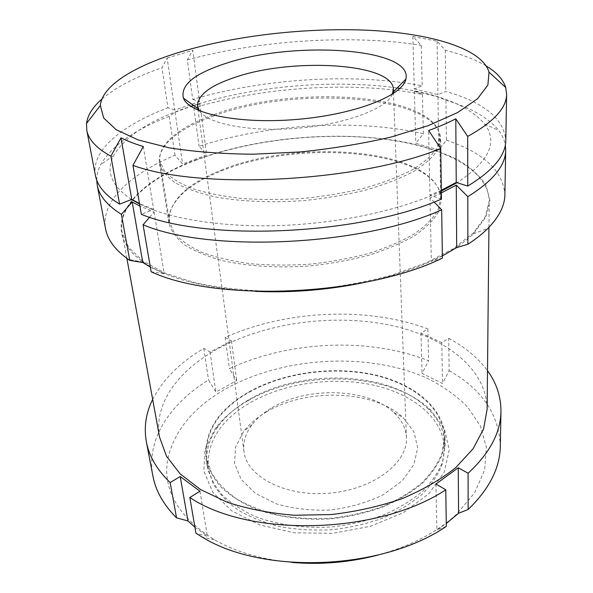 <?xml version="1.0" encoding="UTF-8"?>
<svg xmlns="http://www.w3.org/2000/svg" width="593" height="593" viewBox="0 0 593 593"><rect width="100%" height="100%" fill="white"/><g stroke="black" fill="none" stroke-linecap="round" stroke-linejoin="round"><path stroke-width="0.44" stroke-dasharray="2.96 2.22" d="M96.718 180.102C96.718 174.868 98.06 169.68 100.751 164.535C111.825 145.7 134.641 129.637 169.183 116.347L175.054 112.233L187.158 107.807L199.878 103.731L193.844 107.867C263.929 86.593 354.792 80.967 422.424 94.457L414.374 91.092L437.945 96.881L445.936 100.261L446.41 140.259L438.783 150.022L415.789 143.313L423.343 133.766C356.971 118.548 267.628 123.848 199.078 146.286L206.683 154.847L182.607 164.002L174.987 155.255C130.66 173.838 100.425 201.249 105.584 228.905M446.41 140.259C483.569 152.638 503.064 170.777 504.888 194.674M255.642 291.385C204.807 288.383 167.359 278.628 143.291 262.113C95.354 228.55 130.808 183.674 195.149 160.154C258.229 136.472 344.199 129.563 409.392 143.083C427.486 147.368 443.549 152.89 457.596 159.658C470.19 167.1 479.641 175.587 485.941 185.12L489.974 200.493L485.993 216.964L473.377 233.812C468.307 238.816 462.088 243.693 454.735 248.445C432.92 262.447 403.892 273.558 367.645 281.779M442.4 258.118L431.333 261.305L442.363 255.939M150.326 267.102L164.231 273.751L151.119 271.75M152.668 399.393C162.964 379.416 180.013 362.419 203.807 348.41L210.048 352.049L231.44 340.916L225.155 337.402C286.137 310.057 367.793 306.277 427.872 328.937L420.963 333.058L441.815 342.613L448.731 338.366L449.116 370.647L442.46 383.515L422.06 373.442L428.613 360.818C369.572 337.113 289.184 340.664 229.417 368.676L236.718 380.587L215.882 392.069L208.514 379.957C170.235 403.529 145.945 439.346 152.875 475.897M449.116 370.647C481.961 389.164 499.032 414.322 500.314 446.114M292.038 562.423C261.676 559.51 235.747 551.935 214.251 539.697C178.537 517.052 162.956 490.515 167.508 460.094C173.919 430.651 193.829 406.642 227.223 388.059C285.092 356.482 368.26 351.99 426.701 378.023C442.749 386.028 456.447 395.731 467.795 407.124L480.434 426.137L486.356 447.359L484.637 469.938L474.667 492.776L456.291 514.546L450.702 519.431C431.6 535.145 407.339 547.028 377.911 555.063M446.307 526.369L436.885 529.957L446.27 523.508M194.912 527.207L207.372 536.213L195.949 533.255M143.313 146.493L153.646 209.388L141.349 214.347M441.474 199.033L429.969 195.193L428.635 130.504M192.718 99.409L199.589 101.573L192.762 50.279L187.336 59.908L192.718 99.409C263.129 78.402 354.295 72.709 422.186 85.807L421.245 45.364L412.884 36.44L437.071 41.206L445.313 50.257C461.91 54.371 475.593 59.641 486.356 66.075M203.807 348.41L208.514 379.957M210.048 352.049L215.882 392.069M199.982 491.256L207.372 536.213M231.44 340.916L236.718 380.587M169.183 116.347L174.987 155.255M175.054 112.233L182.607 164.002M174.735 110.046L167.938 107.778L161.971 67.75L167.152 58.055L174.735 110.046L199.589 101.573M225.155 337.402L229.417 368.676M427.872 328.937L428.613 360.818M159.591 437.263C153.231 402.247 180.428 367.986 221.486 346.823C269.467 322.162 334.141 313.942 389.06 324.957C443.586 336.09 486.809 367.875 487.127 409.185M448.731 338.366C465.112 347.113 478.04 357.89 487.505 370.692M193.844 107.867L199.078 146.286M422.424 94.457L423.343 133.766M131.483 199.485C111.454 185.943 105.443 171.414 113.471 155.9C124.797 136.523 149.569 120.342 187.796 107.363L190.909 106.31M193.548 105.45C254.219 85.926 334.081 79.084 397.191 87.994M399.934 88.394C441.451 94.517 469.7 106.414 484.689 124.078C498.283 142.127 489.062 161.667 457.025 182.696M441.355 191.087C403.003 209.448 342.413 222.983 282.72 225.407C223.02 227.779 169.227 219.002 139.585 204.036M149.614 217.194L154.084 212.012L139.941 206.112M441.385 192.895L430.029 197.892L434.069 202.013M445.936 100.261C470.709 107.578 488.291 117.629 498.683 130.416C502.212 135.034 504.421 139.918 505.31 145.07M101.952 99.024C116.05 87.119 136.056 76.697 161.971 67.75M95.429 175.521C90.759 150.281 122.321 125.071 167.938 107.778M187.336 59.908C259.334 40.176 352.057 34.142 421.245 45.364M167.152 58.055L192.762 50.279M412.884 36.44L414.307 88.883L422.186 85.807M414.307 88.883L437.916 94.635L445.795 91.448C483.851 102.278 503.85 118.578 505.799 140.341M441.348 190.22L429.969 195.193M153.646 209.388L139.496 203.518M214.192 114.501C295.403 83.984 438.39 93.657 439.761 137.42L436.893 148.094C432.008 155.433 423.891 162.63 412.55 169.687C399.437 176.499 383.745 182.57 365.488 187.899C346.082 192.629 325.616 196.12 304.083 198.373C282.476 199.819 261.713 199.856 241.788 198.499C222.886 196.357 206.394 193.051 192.31 188.567C179.938 183.541 170.717 177.833 164.646 171.429L160.014 161.4C157.301 144.21 180.079 126.472 214.192 114.501M445.313 50.257L445.795 91.448M249.883 399.133C302.764 368.149 389.853 371.322 427.457 408.258C438.731 419.118 444.624 431.615 445.128 445.751L442.793 461.265C438.724 471.724 431.963 481.753 422.512 491.352C411.601 500.485 398.548 508.379 383.375 515.058C367.252 520.817 350.211 524.753 332.243 526.873C305.18 528.637 278.836 525.161 256.732 517.096C242.908 510.973 231.403 503.598 222.219 494.985C214.54 485.867 209.537 476.253 207.202 466.15C205.289 452.133 208.966 438.813 218.239 426.197C226.037 415.73 236.585 406.709 249.883 399.133M248.964 391.862C283.624 372.508 331.932 365.829 372.641 374.391C413.151 383.019 444.201 407.487 445.009 437.997L442.667 453.423C438.575 463.822 431.778 473.792 422.283 483.354C411.312 492.442 398.2 500.314 382.937 506.963C366.733 512.708 349.603 516.636 331.546 518.764C304.35 520.543 277.88 517.103 255.679 509.105C241.796 503.02 230.247 495.704 221.033 487.142C213.332 478.084 208.321 468.529 205.993 458.485C203.851 431.748 218.172 409.541 248.964 391.862M213.94 115.88C295.536 85.14 439.213 94.932 440.606 139.11L437.723 149.873C432.816 157.271 424.662 164.535 413.269 171.651C400.09 178.523 384.331 184.638 365.977 190.005C346.482 194.771 325.913 198.284 304.268 200.553C271.72 202.954 240.343 201.576 214.473 196.78C198.41 193.021 185.246 188.307 174.994 182.644C166.596 176.581 161.422 170.109 159.465 163.208C156.722 145.841 179.635 127.947 213.94 115.88M220.952 171.125C295.922 139.896 425.982 148.747 440.34 192.74L441.496 199.678L438.731 211.568C433.987 219.699 426.115 227.63 415.115 235.354C402.388 242.782 387.17 249.342 369.454 255.042C350.641 260.068 330.775 263.7 309.872 265.946C278.428 268.206 248.044 266.331 222.916 260.75C207.283 256.428 194.437 251.076 184.379 244.709C176.106 237.926 170.947 230.707 168.894 223.05L168.857 216.008C172.882 198.299 190.242 183.333 220.952 171.125M247.933 400.735C302.43 368.809 391.854 372.048 430.815 410.193L444.424 428.746L449.264 449.976L444.142 472.354L428.62 493.969L403.381 512.656L370.38 526.325L332.799 533.322L294.573 532.818L259.727 524.968L231.67 510.855L212.702 492.197L203.844 471.012L205 449.272L215.252 428.672C223.331 417.857 234.22 408.547 247.933 400.735M221.241 170.154C295.863 139.11 425.351 147.894 439.546 191.561L440.681 198.403L437.93 210.204C433.209 218.276 425.381 226.148 414.433 233.82C401.765 241.188 386.629 247.704 369.002 253.367C350.278 258.348 330.523 261.958 309.724 264.189C288.85 265.531 268.77 265.338 249.468 263.611C231.137 261.031 215.111 257.192 201.375 252.084C189.286 246.391 180.228 239.965 174.201 232.812L169.479 221.649L169.442 214.718C173.423 197.135 190.687 182.281 221.241 170.154M249.364 392.106C283.817 372.849 331.865 366.2 372.345 374.709C412.639 383.286 443.497 407.613 444.313 437.93L441.985 453.274C437.916 463.615 431.163 473.533 421.719 483.036C410.808 492.079 397.77 499.899 382.604 506.511C366.489 512.226 349.455 516.132 331.502 518.245C313.46 519.216 296.011 518.267 279.162 515.384C263.084 511.448 248.904 505.955 236.614 498.906C225.688 491.152 217.342 482.524 211.575 473.029L206.675 458.3C204.548 431.741 218.773 409.674 249.364 392.106M250.669 402.402C284.885 383.011 332.666 376.355 372.923 385.005C412.987 393.722 443.66 418.324 444.483 448.901L442.17 464.378C438.131 474.793 431.43 484.792 422.053 494.354C411.216 503.45 398.274 511.322 383.219 517.963C367.223 523.693 350.307 527.614 332.488 529.712C314.572 530.676 297.241 529.697 280.504 526.769C264.53 522.789 250.439 517.237 238.216 510.121C227.349 502.286 219.039 493.576 213.287 483.999L208.373 469.145C206.194 442.356 220.292 420.111 250.669 402.402M266.361 412.009C306.47 387.733 373.879 389.786 403.144 417.598L413.87 431.682L417.709 447.782L413.87 464.66L402.173 480.841L383.263 494.74C367.504 502.397 350.011 507.497 330.798 510.017C311.436 510.803 293.335 508.757 276.501 503.894L255.509 493.42L241.225 479.463L234.561 463.481L235.606 446.966L243.782 431.259C249.483 423.913 257.006 417.502 266.361 412.009M272.009 407.695C307.678 386.08 368.253 387.948 393.9 412.572C401.728 419.866 405.901 428.22 406.42 437.619C408.066 462.755 373.382 489.573 329.36 493.198C285.352 497.119 246.621 476.594 243.96 451.547C242.871 442.193 245.561 433.261 252.032 424.736C257.036 418.25 263.692 412.572 272.009 407.695M392.358 94.205C386.599 108.63 345.941 124.13 298.064 128.184C250.194 132.343 207.491 123.981 199.367 110.75M437.071 41.206L437.916 94.635M430.029 197.892L431.333 261.305M437.945 96.881L438.783 150.022M414.374 91.092L415.789 143.313M199.878 103.731L206.683 154.847M154.084 212.012L164.231 273.751M435.937 484.044L436.885 529.957M441.815 342.613L442.46 383.515M420.963 333.058L422.06 373.442M195.549 160.31C249.497 140.03 320.413 131.942 380.728 138.718C440.54 145.619 488.595 168.642 489.188 201.071L485.259 216.771L473.473 232.812L453.712 248.437L426.36 262.781L392.44 274.967C367.052 281.779 340.212 286.708 311.918 289.755L269.919 291.341C242.522 290.414 217.401 287.516 194.556 282.653L165.158 273.173L143.024 261.142L128.681 247.34L122.136 232.545C117.214 205.008 149.429 177.722 195.549 160.31M473.377 233.812L487.831 228.453M143.291 262.113L128.132 259.289M450.702 519.431L452.303 518.779M214.251 539.697L202.28 537.117M113.471 155.9L100.751 164.535M484.689 124.078L498.683 130.416M445.128 445.751L445.009 437.997M207.202 466.15L205.993 458.485M441.496 199.678L440.606 139.11M168.894 223.05L159.465 163.208M218.239 426.197L215.252 428.672M427.457 408.258L430.815 410.193M169.442 214.718L168.857 216.008M439.546 191.561L440.34 192.74M440.681 198.403L439.761 137.42M169.479 221.649L160.014 161.4M444.483 448.901L444.313 437.93M208.373 469.145L206.675 458.3M252.032 424.736L243.782 431.259M393.9 412.572L403.144 417.598M406.42 437.619L393.515 93.449M393.448 91.833L393.359 89.298M243.96 451.547L198.099 110.202M197.884 108.601L197.543 106.08M488.928 227.334L489.188 201.071M126.865 258.378L122.136 232.545"/><path stroke-width="0.89" d="M456.239 182.451L467.744 186.076L467.692 136.42L455.787 118.815L456.239 182.451L441.348 190.22M505.31 145.07L505.688 150.185L504.888 194.674C504.776 205.66 499.098 216.919 487.831 228.453C482.443 233.85 475.786 239.127 467.862 244.279L456.699 247.585L442.363 255.939M367.645 281.779C330.724 289.755 293.387 292.957 255.642 291.385M434.069 202.013L441.689 209.781L442.4 258.118C364.925 296.189 216.393 302.378 151.119 271.75L143.076 224.791L149.614 217.194M139.941 206.112L132.209 201.954L121.395 214.369L129.756 260.409L142.794 262.491L150.326 267.102M129.756 260.409L128.132 259.289C115.072 249.838 107.555 239.713 105.584 228.905L97.222 185.209L96.718 180.102M119.593 204.14L131.757 199.381L120.994 137.821L110.891 156.204L119.593 204.14C105.339 195.334 97.282 185.794 95.429 175.521L86.763 130.201L86.519 123.477C87.66 115.094 92.805 106.948 101.952 99.024M487.505 370.692C496.511 383.034 500.989 396.591 500.944 411.364L500.314 446.114C500.04 467.899 489.307 489.032 468.129 509.506L458.574 513.264L446.27 523.508M377.911 555.063C349.707 562.416 321.087 564.87 292.038 562.423M500.944 411.364C500.685 432.549 489.736 453.178 468.085 473.244L458.256 467.744L435.937 484.044L445.773 489.788L446.307 526.369C382.544 570.229 263.122 574.951 202.28 537.117L195.949 533.255L189.827 497.497L199.982 491.256L180.22 476.55L170.147 482.554L176.558 517.859L187.981 520.95L194.912 527.207M176.558 517.859C163.549 504.762 155.655 490.774 152.875 475.897L146.345 441.763C143.788 427.212 145.893 413.091 152.668 399.393M132.965 165.388L141.349 214.347C207.876 241.907 361.53 234.784 441.474 199.033L440.732 148.554C358.646 182.177 200.545 190.138 132.965 165.388L143.313 146.493C134.655 143.884 127.213 140.993 120.994 137.821M455.787 118.815C447.9 122.877 438.842 126.776 428.635 130.504L440.732 148.554M445.773 489.788C378.082 534.708 249.616 537.747 189.827 497.497M170.147 482.554C156.975 469.826 149.043 456.225 146.345 441.763M488.928 227.334L487.127 409.185L483.569 428.961L473.081 448.797L455.609 467.736C440.629 479.626 422.683 489.974 401.78 498.78C379.542 506.407 356.008 511.67 331.19 514.561L294.232 515.25C270.037 513.286 247.704 508.95 227.23 502.249L200.619 489.596L180.176 473.911L166.463 456.15L159.591 437.263L126.865 258.378M468.085 473.244L468.129 509.506M441.689 209.781C362.167 245.984 209.396 252.937 143.076 224.791M121.395 214.369C107.17 205.386 99.113 195.668 97.222 185.209M190.909 106.31L193.548 105.45M397.191 87.994L399.934 88.394M457.025 182.696L441.355 191.087M139.585 204.036L131.483 199.485M505.688 150.185C505.629 165.499 493.005 180.991 467.81 196.661L456.254 185.105L441.385 192.895M467.81 196.661L467.862 244.279M110.891 156.204C96.481 148.25 88.439 139.585 86.763 130.201M180.843 51.828C236.229 35.306 307.53 27.345 369.372 30.325C430.696 33.46 481.946 48.359 489.032 72.168L487.876 85.081L477.535 98.764L457.603 112.544L428.368 125.62L390.92 137.087C362.464 143.691 332.191 148.65 300.102 151.964L252.64 154.217C221.864 153.898 194.059 151.771 169.227 147.835L138.191 139.933L116.206 129.741L103.686 118.014L100.35 105.487C102.122 85.251 135.627 65.415 180.843 51.828M486.356 66.075C496.719 72.316 503.175 79.469 505.725 87.534L506.63 94.205C506.622 107.933 493.643 122.01 467.692 136.42M506.63 94.205L505.799 140.341C505.755 155.381 493.072 170.621 467.744 186.076M139.496 203.518L131.757 199.381M199.367 110.75L197.543 106.08C197.462 95.384 209.655 85.896 234.146 77.616C291.371 57.388 393.122 62.836 393.359 89.298L392.358 94.205M225.155 63.607C292.734 40.48 413.306 47.685 405.916 79.032C403.07 95.458 355.444 114.479 297.308 119.386C239.187 124.441 189.019 113.804 183.422 98.112C180.324 85.207 194.23 73.71 225.155 63.607M456.254 185.105L456.699 247.585M132.209 201.954L142.794 262.491M458.256 467.744L458.574 513.264M180.22 476.55L187.981 520.95M100.35 105.487L86.519 123.477M489.032 72.168L505.725 87.534M393.515 93.449L393.448 91.833M198.099 110.202L197.884 108.601M393.026 92.271L405.916 79.032M198.373 108.956L183.422 98.112"/></g></svg>
